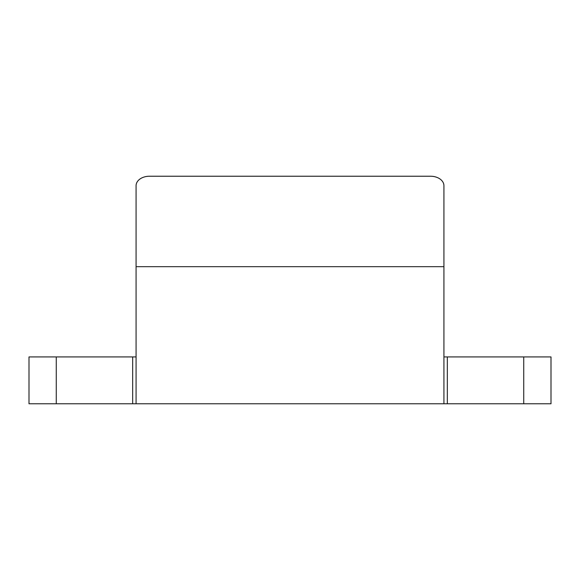 <?xml version="1.0" encoding="UTF-8"?>
<svg xmlns="http://www.w3.org/2000/svg" width="580" height="580" viewBox="0 0 580 580"><rect width="100%" height="100%" fill="white"/><g stroke="black" fill="none" stroke-linecap="round" stroke-linejoin="round"><path stroke-width="0.87" d="M443.925 356.925L551 356.925L551 403.767L443.925 403.767L443.925 185.694A13.383 9.461 0 0 0 430.541 176.233L149.459 176.233A13.383 9.461 0 0 0 136.075 185.694L136.075 403.767L29 403.767L29 356.925L56.267 356.925L56.267 403.767M443.925 403.767L136.075 403.767M132.668 403.767L132.668 356.925L56.267 356.925M132.668 356.925L136.075 356.925M443.925 266.677L136.075 266.677M447.332 356.925L447.332 403.767M523.733 356.925L523.733 403.767"/></g></svg>
